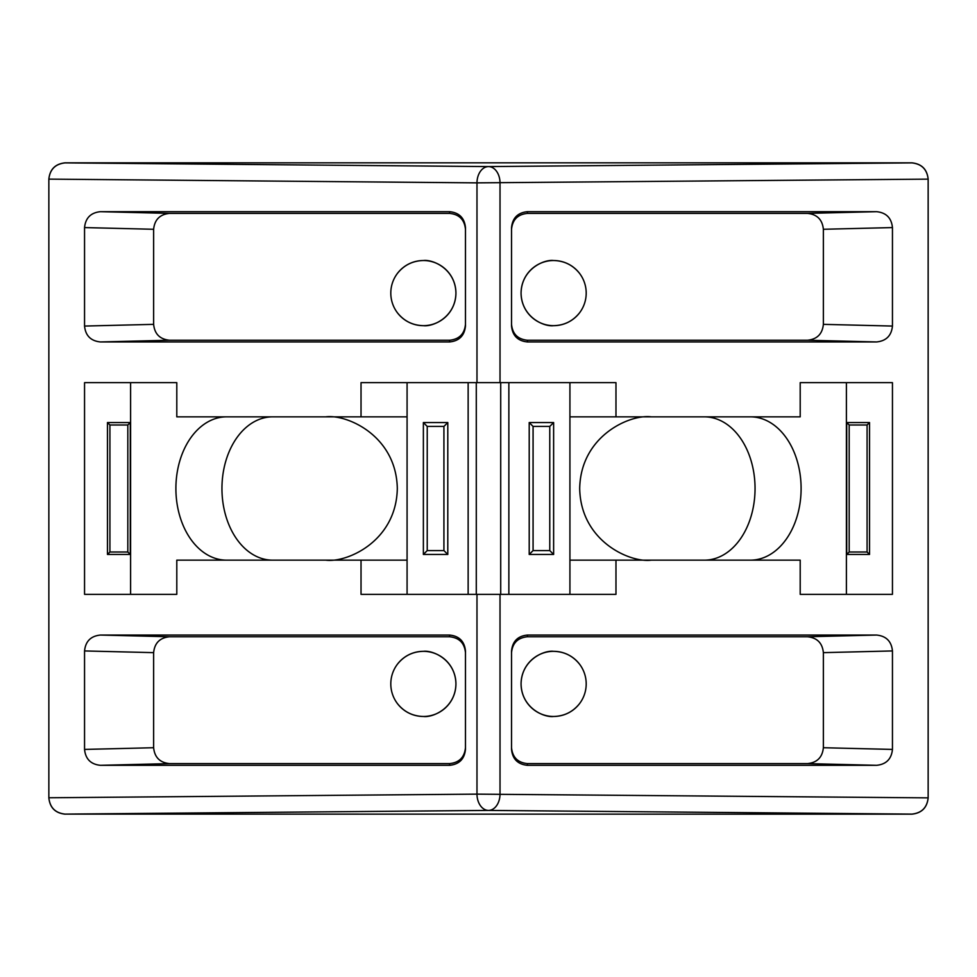 <?xml version="1.0" encoding="UTF-8"?>
<svg xmlns="http://www.w3.org/2000/svg" width="977" height="977" viewBox="0 0 977 977"><rect width="100%" height="100%" fill="white"/><g stroke="black" fill="none" stroke-linecap="round" stroke-linejoin="round"><path stroke-width="1.47" d="M397.517 664.091C404.16 655.848 412.782 651.598 423.371 651.329C432.896 650.023 455.49 659.793 455.929 683.9C455.49 708.007 432.896 717.777 423.371 716.471C412.782 716.202 404.16 711.952 397.517 703.709M423.371 651.329A32.571 32.571 0 0 1 455.929 683.9A32.571 32.571 0 0 1 423.371 716.471A32.571 32.571 0 0 1 390.8 683.9A32.571 32.571 0 0 1 423.371 651.329M397.517 273.291C404.16 265.048 412.782 260.798 423.371 260.529C432.896 259.223 455.49 268.993 455.929 293.1C455.49 317.207 432.896 326.977 423.371 325.671C412.782 325.402 404.16 321.152 397.517 312.909M423.371 260.529A32.571 32.571 0 0 1 455.929 293.1A32.571 32.571 0 0 1 423.371 325.671A32.571 32.571 0 0 1 390.8 293.1A32.571 32.571 0 0 1 423.371 260.529M579.483 703.709C572.84 711.952 564.217 716.202 553.629 716.471A32.571 32.571 0 0 1 521.071 683.9A32.571 32.571 0 0 1 553.629 651.329A32.571 32.571 0 0 1 586.2 683.9A32.571 32.571 0 0 1 553.629 716.471C544.104 717.777 521.51 708.007 521.071 683.9C521.51 659.793 544.104 650.023 553.629 651.329C564.217 651.598 572.84 655.848 579.483 664.091M579.483 312.909C572.84 321.152 564.217 325.402 553.629 325.671A32.571 32.571 0 0 1 521.071 293.1A32.571 32.571 0 0 1 553.629 260.529A32.571 32.571 0 0 1 586.2 293.1A32.571 32.571 0 0 1 553.629 325.671C544.104 326.977 521.51 317.207 521.071 293.1C521.51 268.993 544.104 259.223 553.629 260.529C564.217 260.798 572.84 265.048 579.483 273.291M704.38 416.849A71.651 50.657 -90 0 1 755.05 488.5A71.651 50.657 -90 0 1 704.38 560.151M750.434 416.849A71.651 50.657 -90 0 1 801.103 488.5A71.651 50.657 -90 0 1 750.434 560.151M569.921 382.654L569.921 560.151L800.2 560.151L800.2 594.346L892.453 594.346L892.453 382.654L800.2 382.654L800.2 416.849L615.974 416.849L615.974 382.654L500.016 382.654L500.016 182.87A16.279 11.516 -90.5 0 0 488.5 166.578A16.279 11.516 90.5 0 0 476.984 182.87L48.85 179.121C49.888 169.302 55.31 163.867 65.129 162.829L911.871 162.829C921.69 163.867 927.112 169.302 928.15 179.121L928.15 179.133C927.063 169.363 921.641 163.941 911.871 162.89L911.871 162.829M846.4 594.346L846.4 382.654M615.974 560.151L615.974 594.346L361.026 594.346L361.026 560.151L176.8 560.151L176.8 594.346L84.547 594.346L84.547 382.654L176.8 382.654L176.8 416.849L361.026 416.849L361.026 382.654L500.016 382.654M407.079 594.346L407.079 382.654M325.671 416.849C346.627 413.979 396.332 435.473 397.309 488.5C396.332 541.527 346.627 563.021 325.671 560.151M465.467 652.648C464.49 643.025 459.202 637.737 449.591 636.76L169.51 636.76C159.898 637.737 154.598 643.025 153.633 652.648L153.633 747.723C154.598 757.334 159.898 762.634 169.51 763.611L449.591 763.611C459.202 762.634 464.49 757.334 465.467 747.723M465.467 229.277C464.49 219.666 459.202 214.366 449.591 213.389L169.51 213.389C159.898 214.366 154.598 219.666 153.633 229.277L153.633 324.352C154.598 333.975 159.898 339.263 169.51 340.24L449.591 340.24C459.202 339.263 464.49 333.975 465.467 324.352M511.533 747.723C512.51 757.334 517.798 762.634 527.409 763.611L807.49 763.611C817.102 762.634 822.402 757.334 823.367 747.723L823.367 652.648C822.402 643.025 817.102 637.737 807.49 636.76L527.409 636.76C517.798 637.737 512.51 643.025 511.533 652.648M511.533 324.352C512.51 333.975 517.798 339.263 527.409 340.24L807.49 340.24C817.102 339.263 822.402 333.975 823.367 324.352L823.367 229.277C822.402 219.666 817.102 214.366 807.49 213.389L527.409 213.389C517.798 214.366 512.51 219.666 511.533 229.277M447.796 422.553L423.371 422.553L423.371 554.447L447.796 554.447L447.796 422.553L443.924 426.424L427.23 426.424L423.371 422.553M553.629 554.447L553.629 422.553L529.204 422.553L529.204 554.447L553.629 554.447L549.77 550.576L549.77 426.424L553.629 422.553M130.6 382.654L130.6 594.346M130.271 554.447L130.271 422.553L107.47 422.553L107.47 554.447L130.271 554.447L127.816 552.005L127.816 424.995L130.271 422.553M869.53 554.447L869.53 422.553L846.729 422.553L846.729 554.447L869.53 554.447L867.087 552.005L867.087 424.995L869.53 422.553M928.15 797.769L928.15 797.879C927.112 807.698 921.69 813.133 911.871 814.171L911.871 814.11C921.641 813.059 927.063 807.637 928.15 797.867L928.15 179.231M911.871 814.11L488.5 810.422L65.129 814.11L911.871 814.171M65.129 814.171C55.31 813.133 49.888 807.698 48.85 797.879L48.85 179.231M807.49 213.389L876.577 211.679L527.409 211.679C517.798 212.656 512.51 217.956 511.533 227.58L511.533 326.062C512.51 335.673 517.798 340.973 527.409 341.95L876.577 341.95L807.49 340.24M876.577 211.679C886.188 212.656 891.476 217.956 892.453 227.58L823.367 229.277M823.367 324.352L892.453 326.062L892.453 227.58M892.453 326.062C891.476 335.673 886.188 340.973 876.577 341.95M807.49 636.76L876.577 635.05L527.409 635.05L527.409 636.76M876.577 635.05C886.188 636.027 891.476 641.327 892.453 650.938L823.367 652.648M823.367 747.723L892.453 749.42L892.453 650.938M892.453 749.42C891.476 759.044 886.188 764.344 876.577 765.321L807.49 763.611M527.409 763.611L527.409 765.321L876.577 765.321M527.409 765.321C517.798 764.344 512.51 759.044 511.533 749.42L511.533 650.938C512.51 641.327 517.798 636.027 527.409 635.05M153.633 229.277L84.547 227.58L84.547 326.062L153.633 324.352M84.547 227.58C85.524 217.956 90.812 212.656 100.423 211.679L169.51 213.389M449.591 213.389L449.591 211.679L100.423 211.679M449.591 211.679C459.202 212.656 464.49 217.956 465.467 227.58L465.467 326.062C464.49 335.673 459.202 340.973 449.591 341.95L449.591 340.24M169.51 340.24L100.423 341.95L449.591 341.95M100.423 341.95C90.812 340.973 85.524 335.673 84.547 326.062M449.591 636.76L449.591 635.05L100.423 635.05L169.51 636.76M449.591 635.05C459.202 636.027 464.49 641.327 465.467 650.938L465.467 749.42C464.49 759.044 459.202 764.344 449.591 765.321L449.591 763.611M169.51 763.611L100.423 765.321L449.591 765.321M100.423 765.321C90.812 764.344 85.524 759.044 84.547 749.42L153.633 747.723M153.633 652.648L84.547 650.938L84.547 749.42M84.547 650.938C85.524 641.327 90.812 636.027 100.423 635.05M48.85 797.769L476.984 794.13L476.984 594.346M65.129 162.829L65.129 162.89C55.359 163.941 49.937 169.363 48.85 179.133M928.15 797.867L476.984 794.13A16.279 11.516 -90.5 0 0 488.5 810.422A16.279 11.516 -89.5 0 0 500.016 794.13L500.016 594.346M65.129 814.11C55.359 813.059 49.937 807.637 48.85 797.867M272.62 560.151A71.651 50.657 90 0 1 221.95 488.5A71.651 50.657 90 0 1 272.62 416.849M226.566 560.151A71.651 50.657 90 0 1 175.897 488.5A71.651 50.657 90 0 1 226.566 416.849M651.329 560.151C630.373 563.021 580.668 541.527 579.691 488.5C580.668 435.473 630.373 413.979 651.329 416.849M867.087 424.995L849.184 424.995L846.729 422.553M849.184 424.995L849.184 552.005L846.729 554.447M849.184 552.005L867.087 552.005M127.816 424.995L109.912 424.995L107.47 422.553M109.912 424.995L109.912 552.005L107.47 554.447M109.912 552.005L127.816 552.005M569.921 560.151L569.921 594.346M549.77 426.424L533.076 426.424L529.204 422.553M533.076 426.424L533.076 550.576L529.204 554.447M533.076 550.576L549.77 550.576M427.23 426.424L427.23 550.576L423.371 554.447M427.23 550.576L443.924 550.576L447.796 554.447M443.924 550.576L443.924 426.424M468.142 594.346L468.142 382.654M508.858 382.654L508.858 594.346M569.921 416.849L615.974 416.849M407.079 416.849L361.026 416.849M407.079 560.151L361.026 560.151M928.15 179.133L476.984 182.87L476.984 382.654M65.129 162.89L488.5 166.578L911.871 162.89M500.712 594.346L500.712 382.654M476.287 382.654L476.287 594.346M527.409 211.679L527.409 213.389M527.409 340.24L527.409 341.95"/></g></svg>

